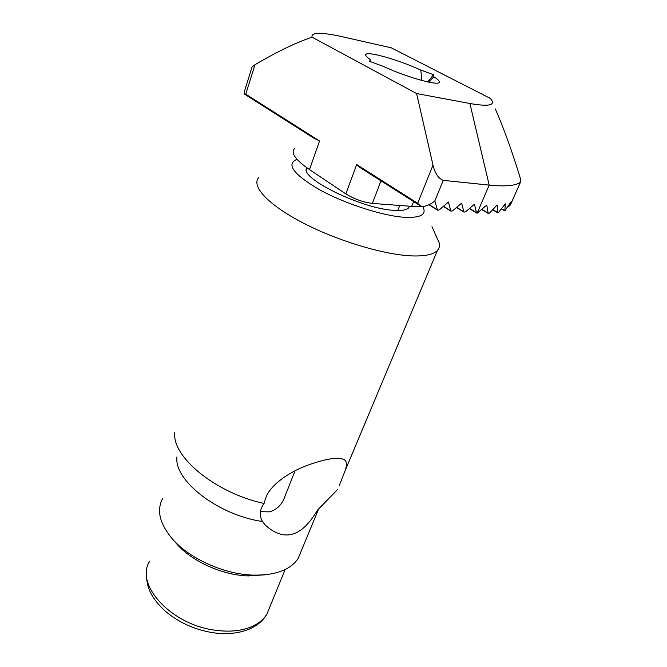 <?xml version="1.0" encoding="UTF-8"?>
<svg xmlns="http://www.w3.org/2000/svg" width="667" height="667" viewBox="0 0 667 667"><rect width="100%" height="100%" fill="white"/><g stroke="black" fill="none" stroke-linecap="round" stroke-linejoin="round"><path stroke-width="1" d="M421.377 206.395L411.697 206.361L372.353 203.418C363.232 202.268 354.402 199.091 345.865 193.905L309.505 169.601L319.535 140.987L245.764 94.164L244.197 93.922L244.43 91.404M319.535 140.987L312.94 137.602M244.414 91.446L252.051 67.008L255.002 64.707C276.847 51.809 295.865 42.63 312.064 37.169L416.617 93.555L469.893 103.502C487.81 106.628 495.064 105.486 491.654 100.075L490.287 98.382L391.262 47.816L342.463 36.777C333.567 34.759 326.421 33.633 321.027 33.383C314.307 33.108 311.314 34.367 312.064 37.169M370.143 59.388C366.158 56.737 364.816 55.002 366.108 54.177C369.61 51.509 399.942 60.43 420.777 70.06L433.5 74.721L433.85 76.813C438.578 79.765 440.287 81.724 438.978 82.683C436.176 85.534 404.611 76.388 383.275 66.358L369.71 61.397L370.143 59.388L370.102 61.539M508.379 206.745L510.405 204.952L520.468 182.208C521.035 181.582 520.619 179.023 519.226 174.521C510.83 147.824 502.876 125.996 495.348 109.038L495.298 108.929M309.505 169.601C295.506 159.93 290.504 152.935 294.497 148.608M433.008 165.133L417.675 203.268L420.102 205.694L422.603 206.603C427.28 205.845 431.366 203.96 434.834 200.942L443.263 180.348C438.352 178.414 434.934 173.345 433.008 165.133L416.617 93.555M417.675 203.268L356.703 164.574L360.622 167.901M443.263 180.348L489.186 185.109C505.469 186.693 515.891 185.734 520.435 182.233L520.468 182.208M434.834 200.942L437.502 210.172L439.194 209.905L448.407 202.059L450.909 211.156L452.559 210.88L461.614 203.143L463.957 212.114L465.566 211.839L474.47 204.194L476.455 212.64L477.105 213.24L486.76 205.086L488.219 213.457L489.528 213.048L497.14 205.011L497.632 212.756L498.699 212.231L505.344 203.827L504.827 210.914L511.239 201.476L510.43 204.852L520.435 182.233M286.276 492.971L283.442 500.167C279.907 506.637 275.087 510.538 268.993 511.872L260.438 511.647M409.546 206.203L408.604 207.904C406.503 210.022 401.726 210.847 394.28 210.372C361.956 209.079 297.882 177.33 306.87 167.784M296.982 159.305C285.776 164.124 293.305 174.27 319.56 189.745C345.173 203.844 383.233 216.066 404.919 217.334C420.96 217.967 426.938 214.432 422.853 206.72L422.77 206.578M258.846 177.422C250.775 185.793 267.767 204.702 303.177 223.011C338.461 241.329 386.143 255.386 413.54 255.953C425.888 256.178 433.858 254.31 437.469 250.358C439.295 248.299 439.878 245.815 439.203 242.913L431.983 226.655M339.195 485.709L344.931 471.185C346.723 466.341 346.907 462.831 345.464 460.672C341.171 456.62 329.548 457.779 310.605 464.157C291.162 470.627 270.027 484.475 265.549 498.449L264.065 503.452C215.283 493.038 171.486 456.436 174.804 432.374M264.065 503.452C259.663 509.596 259.13 515.608 262.464 521.502L265.349 525.187C284.217 542.096 301.576 537.11 317.434 510.23L337.585 489.503M176.947 456.862C173.754 480.357 217.817 515.074 262.464 521.502M301.317 550.817L298.149 558.479C290.253 570.177 274.787 575.704 251.767 575.071C223.428 573.862 189.878 558.671 172.978 539.62C159.58 523.979 156.22 510.147 162.881 498.141M175.621 542.638L177.205 544.447C192.271 561.406 221.894 574.821 247.057 575.888L264.591 574.862M248.874 574.879L248.458 575.954M421.903 80.474L420.777 70.06M433.85 76.813L428.739 82.116M427.83 81.924L433.5 74.721M245.764 94.164L255.002 64.707M356.703 164.574L345.865 193.905M372.353 203.418L380.99 180.84M469.893 103.502L489.186 185.109L477.105 213.24M508.838 206.87L508.137 206.453M413.615 201.576L411.697 206.361M488.061 213.073L482.016 209.413M504.802 210.614L501.567 208.688M497.532 212.414L492.863 209.605M476.455 212.64L469.551 208.412M437.277 209.763L429.131 204.627M450.692 210.747L443.48 206.253M463.74 211.706L456.695 207.354M269.893 606.82L266.867 614.207C262.74 620.894 255.811 625.713 246.065 628.681C236.86 631.332 226.438 631.824 214.807 630.157C170.46 624.554 134.334 583.683 149.783 561.139M313.99 138.269L244.197 93.922M420.102 205.694L359.83 167.4M508.071 206.562L508.579 206.862M488.202 213.448L481.824 209.58M504.802 210.905L501.409 208.888M497.615 212.748L492.688 209.788M476.663 213.048L469.36 208.579M437.502 210.172L428.889 204.744M450.909 211.156L443.297 206.411M463.957 212.114L456.503 207.512M399.766 205.469L397.774 210.514M295.064 470.727L283.442 500.167M306.47 169.902L307.137 167.976M344.931 471.185L437.469 250.358M344.322 459.613L345.464 460.672M298.149 558.479L318.626 508.988M285.168 569.526L266.867 614.207C263.482 619.96 258.421 624.554 251.676 627.997C240.762 633.2 227.864 634.784 212.973 632.741C194.564 629.706 178.623 622.469 165.141 611.022C153.21 599.758 144.731 588.119 146.873 569.301M247.057 575.888L251.767 575.071M177.205 544.447L172.978 539.62M366.108 54.177L365.699 55.336"/></g></svg>
